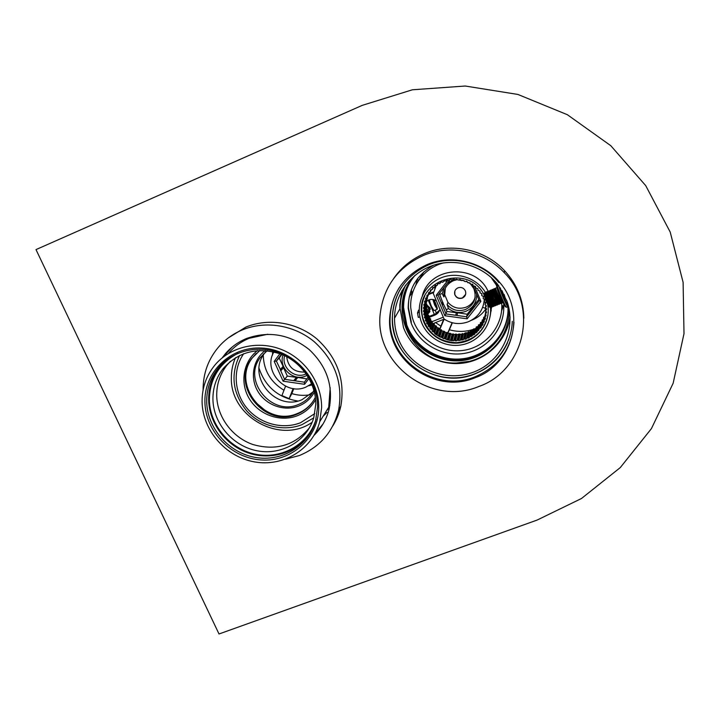 <?xml version="1.0" encoding="UTF-8"?>
<svg xmlns="http://www.w3.org/2000/svg" width="720" height="720" viewBox="0 0 720 720"><rect width="100%" height="100%" fill="white"/><g stroke="black" fill="none" stroke-linecap="round" stroke-linejoin="round"><path stroke-width="1.08" d="M398.079 338.148C408.483 366.525 442.521 382.68 471.384 372.888C500.4 363.528 517.383 329.913 506.88 300.897L497.655 284.346C482.715 265.572 455.823 257.697 433.143 265.338C410.436 272.934 394.587 294.948 394.515 318.231C394.506 325.08 395.685 331.713 398.079 338.148M405.711 285.03C402.048 292.446 400.185 300.276 400.104 308.511L403.488 327.564C411.975 350.496 436.635 365.769 461.205 363.339C485.784 361.035 506.898 341.163 510.048 316.701M507.996 311.445C506.637 335.358 486.657 355.77 463.149 358.686C439.092 361.827 415.044 347.139 406.737 324.846L403.56 307.575C403.578 298.116 405.882 289.449 410.472 281.565L410.247 281.934M507.987 311.688C506.736 335.718 486.747 356.283 463.149 359.271C438.993 362.475 414.81 347.751 406.476 325.368L403.281 308.052C403.308 298.494 405.657 289.737 410.346 281.781M507.969 311.94C506.844 336.087 486.828 356.805 463.14 359.856C438.894 363.132 414.585 348.372 406.206 325.89L403.011 308.538C403.029 298.863 405.432 290.016 410.211 281.988C405.459 289.98 403.065 298.818 403.047 308.475L403.011 308.538M507.987 306.459L507.906 306.72C509.598 332.136 490.347 355.482 465.813 360.018C440.766 364.788 414.648 349.893 405.945 326.421L402.741 309.024C402.804 296.208 406.926 284.949 415.116 275.256M406.503 325.296L403.281 308.052M406.242 325.827L403.047 308.475M405.972 326.349L402.777 308.97C402.795 299.196 405.234 290.268 410.103 282.177M433.845 265.104C416.808 274.689 408.258 289.089 408.195 308.313L411.075 322.785C418.959 344.304 443.295 357.75 465.957 353.097C488.646 348.651 505.611 326.691 503.631 303.606M401.895 290.808L399.789 304.839L399.861 308.943M401.319 287.613C395.631 296.766 392.652 306.693 392.409 317.394C392.301 324.765 393.525 331.902 396.099 338.823C405.675 364.653 434.169 381.357 461.691 377.307C489.231 373.446 511.551 349.146 512.271 321.309M414.45 283.32C410.175 290.961 408.177 299.133 408.456 307.836L411.327 322.272M406.764 324.774L403.587 307.512C403.605 298.071 405.909 289.413 410.49 281.547M415.026 275.328C384.219 307.242 412.326 365.022 456.453 362.997L469.638 361.314C476.496 359.541 482.751 356.535 488.385 352.296C502.119 341.352 509.049 327.024 509.157 309.321M483.993 293.994L483.939 294.138C483.642 295.416 488.718 307.791 489.186 306.936L490.122 307.341M484.155 293.652L484.128 293.697C483.939 294.912 489.681 308.358 490.401 307.458L490.5 306.81M484.434 292.977L484.632 293.463L485.244 292.293L485.523 293.562C486.657 297.288 491.454 307.737 492.165 306.954L492.3 306.225M496.053 282.69L495.945 282.933C495.549 285.192 505.116 308.565 505.719 306.828L506.313 307.08M495.666 288.18L495.603 288.279C495.666 289.557 501.723 303.552 502.587 302.814L503.1 302.616C502.596 303.372 496.791 289.125 497.025 287.712L497.124 287.532M494.73 288.783L494.55 288.702C494.604 289.998 500.715 304.101 501.543 303.228L501.669 302.562M493.965 306.243L493.191 306.549C492.426 307.152 487.701 296.829 486.585 293.139L486.297 291.87L487.044 291.699C487.017 293.04 493.119 307.134 493.983 306.234L494.109 305.514M495.981 304.434L495.819 305.505L495.018 305.829C494.091 306.54 488.079 292.59 488.097 291.285L488.862 290.979C488.844 292.302 494.955 306.405 495.801 305.514L495.918 304.803M497.619 304.794L496.836 305.1C495.936 305.838 489.906 291.861 489.915 290.556L490.689 290.115L492.264 294.732C494.73 300.699 496.512 304.047 497.619 304.794L497.682 303.687M499.599 304.002L498.699 304.362L495.198 298.62L491.733 289.827L492.507 289.386L492.741 290.412L492.597 289.485C492.642 290.799 498.744 304.884 499.599 304.002L499.716 303.327M493.713 288.963L493.65 289.053C493.695 290.34 499.743 304.308 500.634 303.588L501.543 303.228M492.165 306.963L491.373 307.269C490.545 307.881 485.487 296.658 484.632 293.463M493.677 289.188L493.542 290.07L493.002 289.728M497.574 303.624L491.571 290.88L490.68 290.187M495.198 298.62L496.08 301.428L497.79 303.705L497.637 304.785M492.57 306.054L492.3 305.847C490.473 303.777 488.511 299.862 486.405 294.093L485.226 292.356M490.743 306.783L490.482 306.576C489.537 307.098 484.119 294.534 484.308 293.778L484.128 293.634M496.431 282.861C497.223 287.685 505.899 308.475 506.601 307.242L507.87 306.729C507.168 307.251 501.048 293.256 498.654 285.624M496.224 304.623L495.936 304.407C495.063 304.983 489.636 292.428 489.753 291.6L488.862 290.907M494.397 305.343L494.118 305.127C493.227 305.694 487.8 293.13 487.935 292.329L487.044 291.636M500.184 287.757C503.874 297.765 506.565 303.795 508.266 305.82L508.356 305.73M504.081 294.354L505.305 298.125L504.387 296.757L502.047 290.664M503.802 295.344L504.396 295.11M496.08 301.428L498.087 303.912M493.479 290.097C493.425 290.916 498.861 303.48 499.743 302.913L500.049 303.138M495.63 288.396L495.432 289.323C495.396 290.16 500.841 302.715 501.696 302.13L502.011 302.373M424.503 312.525L423.702 314.343L425.043 315.765L424.35 317.421L425.844 318.807L425.313 320.427L426.969 321.768L426.591 323.325L428.4 324.603L428.157 326.079L430.119 327.276L430.011 328.653L432.117 329.76L432.126 331.038L433.107 331.866L434.358 332.037L434.475 333.189L436.617 333.918L437.04 335.106L438.219 335.889L439.263 335.691L441.063 337.491L442.08 337.185L442.737 338.265L444.051 338.787L445.032 338.382L447.165 339.777L448.101 339.282L448.965 340.2L450.369 340.452L451.242 339.849L453.618 340.785L454.419 340.101L455.463 340.83L456.876 340.794L457.605 340.029L460.125 340.461L460.764 339.633L461.943 340.128L464.112 338.832L465.084 339.282L466.425 338.814L466.875 337.869L468.126 338.121L469.404 337.518L469.746 336.528L472.23 335.916L472.464 334.899L473.742 334.89L474.867 334.035L474.993 332.991L477.297 331.893L477.306 330.84L478.557 330.57L479.538 328.257L480.591 328.059L481.392 326.907L481.185 325.863L482.355 325.35L483.039 324.162L482.814 322.875L484.398 321.318L483.921 320.193L484.956 319.446L485.442 318.339L484.884 316.926L486.171 315.261L485.379 314.037L486.567 312.129L485.613 310.878L486.621 308.961L485.496 307.701L486.342 305.802L485.046 304.542L485.721 302.688L484.263 301.455L484.776 299.655L483.147 298.449L483.408 296.469L481.725 295.578L481.842 293.679L480.006 292.869L479.988 291.069L477.999 290.34L477.864 288.666L475.74 288.036L475.497 286.497L473.247 285.975L472.914 284.58L470.547 284.175L470.142 282.942L467.676 282.663L467.217 281.601L464.913 281.556L462.753 280.134L461.556 280.602L460.926 279.72L459.513 279.477L458.631 280.089L456.219 279.144L455.409 279.846L454.356 279.117L451.935 279.972L451.062 279.324L449.64 279.522L449.001 280.377L446.427 280.215L445.878 281.133L444.645 280.755L442.62 282.303L441.594 281.952L440.316 282.573L439.749 283.707L438.696 283.464L437.49 284.211L437.256 285.255L434.862 286.137L434.547 287.361L433.467 287.343L432.27 289.575L431.199 289.665L430.29 290.745L430.398 291.807L429.192 292.203L428.4 293.364L428.625 294.417L426.78 296.064L427.14 297.225L425.457 298.908L425.97 300.168L424.449 301.887L425.124 303.21L423.765 304.947L424.602 306.333L423.414 308.07L424.413 309.483L423.387 311.211L424.503 312.525L426.951 307.26L424.557 312.705M426.015 303.255L426.816 304.2L424.413 309.528M426.456 300.339L426.933 301.293M427.203 297.531L427.428 298.26M481.32 325.647L482.265 319.941L483.336 319.626M427.725 314.451L429.3 316.188L428.931 317.7L430.695 318.951L430.461 320.391L432.369 321.561L432.261 322.902L433.116 323.712L434.313 323.982L434.322 325.224L436.32 326.052L436.608 327.321L438.696 328.032L440.253 329.949L441.279 329.76L441.801 330.867L444.249 331.317L445.95 332.775L446.904 332.388L447.651 333.36L450.126 333.306L452.097 334.395L453.195 333.846L453.879 334.62L456.048 334.053L457.065 334.764L459.153 333.981L461.61 334.404L462.231 333.585L463.374 334.08L465.489 332.811L467.748 332.793L468.414 331.776L469.404 332.109L471.204 330.444L473.4 329.967L473.841 328.824L474.885 328.959L475.974 328.122L475.092 332.856M426.735 311.886L428.211 313.317L425.835 318.933M426.15 309.078L427.401 310.446L425.034 315.846M483.957 294.489L483.678 294.012C467.289 263.196 415.494 280.593 421.821 314.289L422.613 318.33C426.906 334.953 445.086 346.068 462.051 342.459C479.061 339.075 491.031 321.597 487.683 304.587M424.845 295.821C422.163 301.572 421.209 307.593 422.001 313.884L422.793 317.916C428.355 333.873 439.668 342.126 456.741 342.675C473.733 340.704 484.137 331.479 487.962 314.991M443.349 262.917C423.513 268.245 409.464 287.874 410.751 307.854L412.182 317.034C417.888 338.895 441.153 353.916 463.689 350.334C486.261 347.004 503.667 325.521 501.678 302.76M485.568 292.617C476.811 277.938 457.11 271.359 441.252 277.767C425.34 284.049 416.142 302.013 420.237 318.285L420.381 318.87C424.845 336.069 443.214 347.877 460.935 344.97C478.683 342.261 492.21 325.251 490.446 307.413M435.042 333.918L439.839 336.915M447.183 339.768L452.259 340.74M490.158 316.143L491.544 307.206M487.998 292.293L488.124 291.456C476.082 263.196 430.047 266.292 422.397 295.56M496.368 285.093L491.004 277.308M418.302 280.908L423.891 271.845M425.907 306.189L426.897 307.17M430.695 318.951L428.4 324.621M432.369 321.561L430.128 327.294M434.313 323.982L432.117 329.778M436.491 326.196L434.358 332.064L436.5 326.205M475.191 332.829L476.289 326.952L478.242 326.439M477.486 330.66L478.53 324.828L480.186 324.468M479.538 328.257L480.528 322.479L481.896 322.164M482.814 322.875L483.723 317.232L484.488 316.917M484.011 319.95L485.289 314.163M485.739 311.427L484.884 316.926L485.793 311.391M428.4 293.364L428.913 292.302L428.4 293.364M436.824 334.062L438.903 328.185M419.319 312.489L417.501 312.93L418.653 310.05M417.501 312.93L418.302 317.403L419.949 317.007M318.735 407.574C318.636 437.706 291.69 461.952 261.621 459.981C231.543 458.46 205.11 431.442 204.903 401.67C204.237 371.88 230.562 346.401 261.414 348.039C292.257 349.218 319.302 377.478 318.735 407.574M206.703 401.364C206.946 427.869 228.393 452.601 254.943 457.335C281.448 462.294 308.565 446.274 315.612 420.849L317.556 407.115C317.808 384.327 302.256 361.719 280.161 353.097C258.084 344.421 232.263 350.784 218.205 368.073C210.501 377.739 206.667 388.836 206.703 401.364M316.062 419.13C308.916 443.907 282.312 459.369 256.41 454.401C230.472 449.658 209.583 425.448 209.358 399.528C209.88 378.549 219.42 363.141 237.978 353.322M212.922 398.934C213.12 423.414 232.821 446.319 257.337 450.837C281.808 455.571 306.972 441.009 313.794 417.627L315.774 404.235C315.999 382.977 301.419 361.926 280.773 354.024C257.733 346.734 238.545 351.576 223.218 368.55C216.333 377.424 212.904 387.549 212.922 398.934M312.165 422.262C280.656 444.816 230.094 416.979 231.354 377.766C231.327 370.737 232.704 364.05 235.512 357.687M224.91 361.287L220.104 366.399C212.445 376.011 208.629 387.045 208.656 399.492C208.917 423.018 225.819 445.518 248.661 453.096C271.485 460.737 297.513 452.484 310.32 433.179M202.086 401.526C202.041 387.675 206.361 375.471 215.046 364.905C230.418 346.626 258.138 340.128 281.745 349.614C305.37 359.046 321.903 383.31 321.615 407.727L319.752 421.632C312.543 449.352 283.311 467.073 254.556 461.907C225.765 457.002 202.374 430.254 202.086 401.526M230.49 361.233L226.89 365.247C220.086 374.013 216.684 384.021 216.702 395.271C216.909 416.673 232.038 437.22 252.72 444.456C275.823 451.089 294.741 445.518 309.483 427.743M327.069 412.407L323.127 416.223M314.397 392.076C310.86 398.565 305.649 403.2 298.764 405.999C284.4 411.723 266.319 405.369 258.102 391.761C249.759 378.216 252.846 359.811 265.221 350.559M267.129 350.73L260.019 357.867C242.343 380.934 271.899 416.502 298.485 404.478C305.424 401.643 310.572 396.9 313.92 390.24M313.038 391.923L301.959 399.717C275.778 411.57 246.69 376.542 264.123 353.826L265.599 351.873M243.72 353.664C232.569 369.594 234.027 392.607 246.897 408.123C259.722 423.693 282.294 429.885 300.492 422.757L314.802 413.586M313.713 417.888L301.851 424.71C283.347 431.937 260.496 426.195 246.762 410.967C232.65 393.471 230.265 374.958 239.616 355.437M256.221 353.403L252.477 357.732C230.796 384.858 265.815 427.752 297.558 413.442C303.912 410.904 309.069 406.881 313.02 401.373M254.286 401.301L265.995 411.147M501.669 310.131L503.091 306.36L501.804 305.145M443.646 319.356L439.452 329.751M447.705 333.45L449.379 329.769C457.497 332.073 465.552 331.92 473.553 329.319M484.434 301.581L483.93 302.859M429.192 316.431L435.411 313.947L439.641 310.059M476.622 294.318C476.766 302.265 473.22 307.917 465.966 311.274C459.657 313.524 453.816 312.624 448.461 308.574L446.247 309.789L446.94 311.436L456.417 312.741M443.124 303.417L446.247 309.789M442.53 304.992L443.214 303.183L442.557 302.085L441.855 303.948L446.076 313.956L466.587 316.791L479.277 300.699L472.365 284.112M439.362 293.463L442.557 302.085M439.767 294.426L442.098 293.49L443.889 296.919C443.394 289.395 446.58 283.986 453.456 280.692L456.957 279.72M462.321 298.107C465.291 296.577 466.326 294.21 465.426 291.015C463.842 287.91 461.367 286.848 458.01 287.82C455.193 289.233 454.122 291.465 454.77 294.525C456.237 297.882 458.757 299.079 462.321 298.107M436.329 285.309L433.269 293.454L444.096 319.059C451.746 323.937 459.837 324.837 468.351 321.75C478.215 317.331 483.534 309.762 484.326 299.043M435.789 285.264L434.7 288.576M447.183 283.383L453.924 279.315M472.113 284.058L472.545 284.535M445.284 288.333L444.726 294.75L447.912 302.31L447.12 304.56C452.169 310.221 458.307 311.868 465.525 309.483C474.228 304.911 477.009 297.981 473.859 288.684L470.79 284.265M470.484 283.968L468.729 282.51M467.172 281.529L466.245 281.052M442.215 293.769L444.096 287.532M447.912 302.31C452.907 307.917 458.973 309.537 466.119 307.179C470.619 305.262 473.625 301.995 475.137 297.378M444.726 294.75L443.889 296.919M411.678 293.292L411.426 289.53M404.181 288.369L405.126 285.822M510.093 317.682L509.445 320.337M452.34 322.767L449.379 329.769M457.695 312.921L456.966 315.459L455.697 315.279L456.462 312.57L467.208 314.226L472.842 307.071M473.85 305.802L472.527 309.258L472.932 306.675L478.791 299.529M447.12 304.56L448.461 308.574M442.719 302.022L442.035 303.822M450.495 279.126L438.111 295.074L441.855 303.948M461.457 280.458L458.793 279.972M458.226 279.9L455.742 279.558M454.689 279.414L452.907 279.18M467.208 314.226L466.587 316.791L467.127 318.825L444.879 315.756L436.23 295.281L448.074 280.026M446.94 311.436L444.879 315.756M474.48 285.984L480.897 301.374L467.127 318.825M464.238 280.71L462.213 280.431M436.23 295.281L438.111 295.074M479.277 300.699L480.897 301.374M456.966 315.459L455.733 315.054M457.722 312.741L457.002 315.225M473.31 308.259L472.401 309.096M473.706 305.694L473.184 308.097M475.074 290.61L475.56 291.789L475.074 290.61M443.997 287.496L444.933 286.551L443.997 287.496M445.158 286.002L444.933 286.551M443.295 317.178L432.369 321.543M433.602 291.951L428.886 293.85M433.449 292.572L428.607 294.525M428.922 317.484L434.97 315.063C437.634 313.911 439.272 311.922 439.884 309.105M436.401 300.879C433.926 299.295 431.325 299.007 428.589 300.015L426.753 300.753M417.798 278.352L417.393 279.621L418.653 280.152M452.097 322.704L447.624 333.315M444.141 319.158L439.641 329.868M501.822 305.829L503.091 306.36M482.706 307.26L485.964 308.61M490.599 310.536L491.274 310.815M426.276 305.388L429.372 308.898L427.5 312.822M429.354 308.772L426.294 309.375M427.941 313.938L430.272 309.114L429.903 307.8L426.6 304.677M427.968 313.866L429.993 311.589M428.202 300.177L434.331 314.379M430.335 299.529L429.651 299.808C429.336 300.456 429.912 302.607 431.388 306.243L433.998 310.599L437.22 309.312C437.526 308.646 436.941 306.504 435.474 302.886L433.944 299.727M432.828 299.502L434.628 304.938L437.22 309.312M434.772 304.596L436.5 307.512L435.339 303.228L433.602 300.303L434.772 304.596M436.32 313.524L435.357 310.059M421.569 308.619L421.83 307.026M285.57 386.19L281.916 395.559L289.152 398.637L291.825 393.606C297.909 395.442 304.02 395.829 310.176 394.758M273.924 351.9L273.879 351.981C262.395 370.791 285.669 396.27 305.829 387.126L311.661 383.778M307.161 375.327L305.595 376.047C293.211 381.645 278.145 367.587 283.059 354.969M284.661 355.698C280.953 367.128 294.498 379.125 305.478 374.175L306.18 373.878M286.695 356.715C288.108 367.281 294.156 372.393 304.839 372.042M328.275 408.825L326.439 410.913M293.778 388.638L291.825 393.606M281.862 354.456L279.207 358.02L283.662 367.56L280.953 370.629L280.224 369.63L284.58 379.314L304.362 382.176L308.25 377.064M283.545 367.704L287.307 376.092L296.37 377.397M297.684 377.586L295.074 380.835L293.931 380.412L296.496 377.244L306.846 378.909M287.307 376.092L283.104 381.195L274.194 361.377L279.927 353.709M281.421 354.285L276.363 361.044L280.953 370.629M279.207 358.02L276.363 361.044L274.194 361.377M309.033 378.414L304.569 384.3L283.104 381.195M283.014 366.507L280.224 369.63M304.569 384.3L304.362 382.176M283.167 366.444L280.44 369.495M295.074 380.835L293.931 380.412M297.702 377.415L295.155 380.592M293.103 388.539L289.152 398.637M323.064 423.927L314.73 434.196M222.174 357.885L225.459 353.637C231.192 346.995 238.194 341.955 246.447 338.535C268.848 330.588 289.791 334.287 309.258 349.614C327.177 366.66 333.747 386.694 328.95 409.707C326.322 419.652 321.372 428.175 314.118 435.276M203.094 390.015C203.022 372.96 208.611 358.137 219.87 345.546C226.206 338.715 233.757 333.477 242.514 329.841C265.572 320.355 294.3 325.071 314.343 341.802C335.097 360.819 343.206 383.517 338.652 409.905C333.162 431.766 320.058 446.976 299.349 455.535L285.543 459.189M228.339 337.896L245.88 327.078C268.668 317.691 297.054 322.353 316.836 338.877C337.338 357.66 345.339 380.097 340.83 406.179C339.255 413.28 336.573 419.868 332.784 425.961M223.155 357.102L232.02 347.184M513.99 322.263C512.019 348.156 499.113 366.3 475.281 376.695C435.987 393.408 387.522 359.955 390.123 317.709C390.483 306.828 393.57 296.748 399.384 287.451M427.338 264.474C451.791 254.088 482.733 261.684 499.635 282.357C526.779 312.876 512.721 364.689 475.119 377.721C435.681 394.488 387.036 360.909 389.637 318.519C391.383 293.355 403.947 275.337 427.338 264.474M478.818 386.487C431.622 406.548 373.977 364.23 380.223 313.731C383.598 286.56 398.034 267.111 423.513 255.402C450.423 243.972 484.308 251.172 504.351 272.763C539.343 307.458 523.989 371.061 478.818 386.487M393.552 278.676C401.382 267.327 411.768 258.93 424.71 253.485C451.278 242.199 484.74 249.291 504.531 270.621C517.041 284.22 523.476 300.087 523.836 318.204M492.966 362.772L496.35 359.586M508.491 340.281L508.995 339.048M394.164 304.083L393.894 305.379M362.259 105.354L36 249.597L219.015 633.978L537.102 520.074L581.481 498.501L620.262 467.604L651.411 428.634L673.137 383.274L684 333.675L683.109 282.348L670.194 232.038L645.696 185.589L610.794 145.701L567.378 114.714L517.905 94.446L465.228 86.022L412.362 89.793L362.259 105.354M392.832 326.196L394.146 332.559M493.317 294.309L492.264 294.732M486.585 293.139L486.405 294.093L485.523 293.562M424.368 309.384L426.771 304.11M424.566 306.252L426.969 301.05M425.097 303.147L427.482 298.026M425.961 300.123L428.328 295.074M427.14 297.198L428.319 294.687M484.713 300.312L484.803 299.79M485.613 303.444L485.73 302.706M486.162 306.648L486.315 305.712M486.378 309.888L486.549 308.772M486.243 313.119L486.441 311.841M485.766 316.314L485.982 314.892M484.956 319.446L485.199 317.835M483.813 322.461L484.101 320.598M482.355 325.35L482.715 323.118M482.742 322.929L483.273 319.644M436.617 333.918L438.696 328.032M434.169 331.893L436.32 326.052M431.955 329.625L434.151 323.847M429.975 327.141L432.234 321.426M428.274 324.477L430.569 318.825M426.861 321.642L429.192 316.062M425.754 318.69L428.121 313.182M424.962 315.639L427.347 310.212M424.107 315L426.51 309.591M424.836 318.15L427.221 312.651M425.889 321.201L428.247 315.63M426.969 321.876L429.291 316.287M426.627 322.866L428.967 317.259M427.266 324.126L429.588 318.483M428.4 324.693L430.695 319.032M428.175 325.71L430.47 320.031M428.931 326.898L431.217 321.192M430.128 327.348L432.378 321.624M430.002 328.392L432.261 322.641M430.893 329.49L433.116 323.712M432.117 329.814L434.313 324.027M432.108 330.858L434.304 325.053M433.107 331.866L435.276 326.034M434.466 333.108L436.599 327.24M435.555 334.008L437.661 328.122M437.04 335.106L439.11 329.184M438.219 335.889L440.253 329.949M439.263 335.691L441.279 329.76M439.479 335.826L441.495 329.886M439.803 336.825L441.801 330.867M441.063 337.491L443.025 331.515M442.08 337.185L444.024 331.218M442.314 337.293L444.249 331.317M442.737 338.265L444.663 332.262M444.051 338.787L445.95 332.775M445.032 338.382L446.904 332.388M445.275 338.472L447.138 332.469M445.806 339.39L447.651 333.36M447.165 339.777L448.983 333.747M448.101 339.282L449.892 333.252M448.344 339.336L450.126 333.306M448.965 340.2L450.729 334.152M450.369 340.452L452.097 334.395M451.242 339.849L452.952 333.81M451.494 339.885L453.195 333.846M452.196 340.677L453.879 334.62M453.618 340.785L455.265 334.719M454.419 340.101L456.048 334.053M454.671 340.11L456.291 334.062M455.463 340.83L457.065 334.764M456.876 340.794L458.442 334.728M457.605 340.029L459.153 333.981M457.857 340.011L459.405 333.963M458.721 340.65L460.242 334.584M460.125 340.461L461.61 334.404M460.764 339.633L462.231 333.585M461.016 339.579L462.474 333.54M461.943 340.128L463.374 334.08M463.32 339.804L464.724 333.756M463.869 338.904L465.255 332.883M464.112 338.832L465.489 332.811M465.084 339.282L466.443 333.252M466.425 338.814L467.748 332.793M466.875 337.869L468.18 331.866M467.109 337.77L468.414 331.776M468.126 338.121L469.404 332.109M469.404 337.518L470.646 331.524M469.746 336.528L470.988 330.561M469.971 336.411L471.204 330.444M471.024 336.654L472.23 330.678M472.23 335.916L473.4 329.967M472.464 334.899L473.634 328.968M472.68 334.755L473.841 328.824M473.742 334.89L474.885 328.959M476.271 332.856L477.342 326.97M478.557 330.57L479.574 324.738M480.591 328.059L481.554 322.29M485.424 313.812L485.838 311.148L485.415 313.821M485.64 310.662L486.027 308.196M485.514 307.494L485.883 305.19M485.055 304.362L485.406 302.184M484.254 301.284L484.596 299.286M483.138 298.296L483.453 296.541M481.707 295.443L481.968 294.057M439.974 283.581L440.595 282.159M437.256 285.255L438.012 283.545M434.862 286.137L435.105 285.588M434.736 287.199L435.6 285.291M432.45 288.324L432.792 287.586M432.441 289.386L433.386 287.343M430.29 290.745L430.722 289.836M430.398 291.807L431.397 289.647M428.625 294.417L429.705 292.113L428.625 294.417M426.816 296.181L427.392 294.975M425.529 299.142L426.168 297.792M424.566 302.22L425.295 300.681M423.945 305.379L424.782 303.579M423.657 308.583L426.078 303.327M423.711 311.805L426.123 306.468M257.499 350.595C243.081 361.611 239.643 383.229 249.525 399.069C259.254 414.999 280.458 422.406 297.324 415.728C305.334 412.488 311.427 407.124 315.603 399.636M259.848 350.46L251.856 358.335C230.13 385.515 265.23 428.508 297.045 414.171C305.28 410.823 311.382 405.207 315.351 397.314M474.651 328.932L475.875 328.455M503.721 304.992L501.597 310.86M435.546 322.587L440.802 326.133M485.928 308.826C482.427 313.974 477.774 317.718 471.969 320.076L471.438 320.283M484.02 302.355L484.326 301.518M465.624 294.381L462.357 297.981C458.793 298.953 456.282 297.756 454.815 294.399L454.842 291.114M415.908 284.859L417.429 278.838L415.917 284.85M435.411 313.947L434.97 315.063M263.277 353.961L263.259 354.672M263.25 355.158C263.709 370.449 270.621 382.149 283.986 390.258M297.774 401.013C278.388 397.818 265.491 386.946 259.083 368.397M272.412 355.248L272.745 351.63M312.12 384.885L308.601 385.812M408.456 307.836L408.195 308.313M400.104 308.511L394.515 318.231M495.612 288.144L497.07 287.559M493.659 288.927L494.55 288.567M486.189 293.013L486.306 292.185M484.371 293.742L484.47 293.094M490.41 307.449L490.536 306.612M491.634 290.844L491.76 289.989M489.816 291.564L489.942 290.718M494.163 305.163L494.001 306.225M492.345 305.883L492.192 306.945M508.266 305.82L507.87 306.729M499.608 303.993L499.779 302.94M494.541 288.639L495.432 289.323M501.561 303.219L501.732 302.157M493.659 279.837L493.56 280.584M423.702 314.343L424.224 313.173M425.043 315.765L427.419 310.329M424.35 317.421L426.744 311.949M425.844 318.825L428.211 313.317M425.313 320.427L427.68 314.883M426.969 321.786L429.3 316.206M426.591 323.325L428.931 317.7M428.157 326.079L430.461 320.391M430.011 328.653L432.261 322.902M432.126 331.038L434.322 325.224M434.475 333.189L436.608 327.321M426.78 296.064L427.275 295.029M427.14 297.225L428.337 294.678M425.457 298.908L425.943 297.891M425.97 300.168L428.337 295.119M424.449 301.887L424.917 300.888M425.124 303.21L427.509 298.089M423.765 304.947L424.224 303.966M424.602 306.333L426.996 301.131M423.414 308.07L423.873 307.071M424.413 309.483L426.816 304.2M423.387 311.211L423.864 310.167M424.557 312.642L426.951 307.278M226.89 365.247L223.218 368.55M329.886 405.369L319.752 421.632M220.104 366.399L218.205 368.073M252.477 357.732L259.857 350.46M264.123 353.826L260.019 357.867M484.011 302.4L484.344 301.527M454.77 294.525L454.815 294.399C456.282 297.702 458.811 298.872 462.402 297.909L464.958 295.848M413.181 291.06L409.158 297.036M444.204 319.131L432.873 323.649M338.652 409.905L340.83 406.179M225.459 353.637L226.539 352.719M504.351 272.763L504.531 270.621M389.637 318.519L390.123 317.709M317.475 428.445L318.078 427.752M228.735 353.088C234.27 346.572 241.065 341.649 249.111 338.31L267.714 334.251M330.183 387.738L328.716 407.25M498.852 282.519C482.634 262.278 452.484 254.709 428.688 264.816C405.891 275.445 393.768 293.022 392.328 317.538C390.312 358.155 437.049 389.988 474.885 373.905C489.924 367.83 500.805 357.453 507.519 342.792"/></g></svg>
